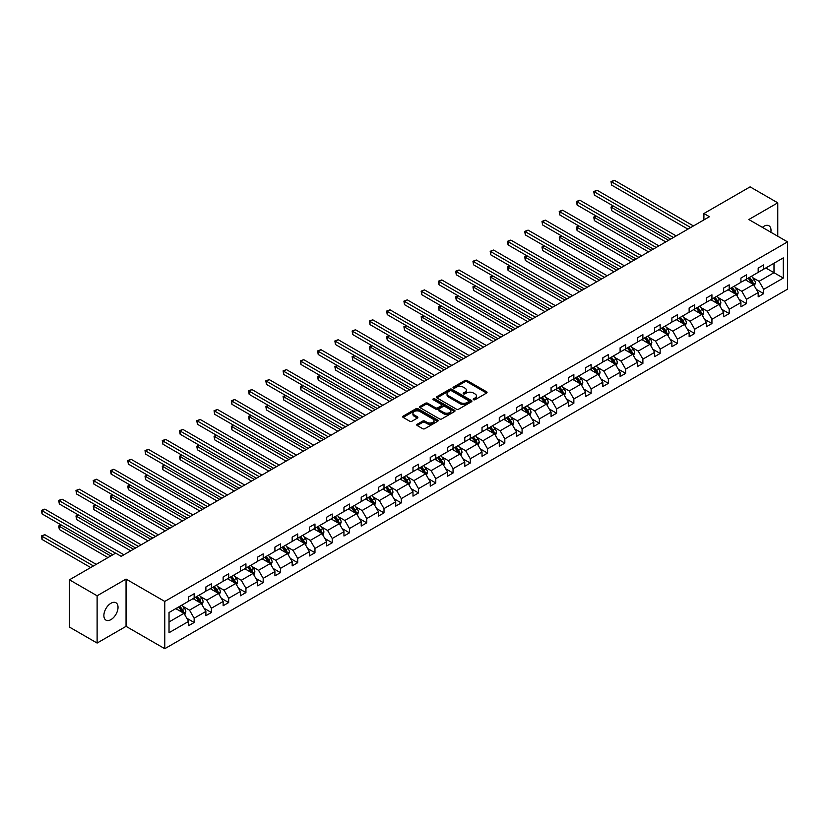 <?xml version="1.0" encoding="UTF-8"?>
<svg xmlns="http://www.w3.org/2000/svg" width="829" height="829" viewBox="0 0 829 829"><rect width="100%" height="100%" fill="white"/><g stroke="black" fill="none" stroke-linecap="round" stroke-linejoin="round"><path stroke-width="1.24" d="M473.535 399.702A1.078 0.622 0 0 0 475.058 399.702L486.602 393.039A1.534 0.891 0 0 0 487.048 392.418A1.534 0.891 0 0 0 486.602 391.785L467.048 380.501A1.534 0.891 0 0 0 464.882 380.501L453.339 387.164A1.078 0.622 0 0 0 454.862 388.045L456.354 387.184A4.912 2.839 0 0 1 463.307 387.184L464.934 388.117A4.912 2.839 0 0 1 466.375 390.127A4.912 2.839 0 0 1 464.934 392.138L463.442 392.998A1.078 0.622 0 0 0 464.955 393.879L466.458 393.008A4.912 2.839 0 0 1 473.4 393.008L475.027 393.951A4.912 2.839 0 0 1 476.468 395.961A4.912 2.839 0 0 1 475.027 397.961L473.535 398.832A1.078 0.622 0 0 0 473.535 399.702L473.535 398.832M110.951 619.615A10.01 5.782 120 0 0 117.49 610.786A10.01 5.782 120 0 0 115.956 602.766A10.01 5.782 120 0 0 110.951 603.263A10.01 5.782 120 0 0 104.413 612.082A10.01 5.782 120 0 0 105.946 620.102A10.01 5.782 120 0 0 110.951 619.615M770.835 232.234A10.01 5.782 120 0 0 768.939 225.768A10.01 5.782 120 0 0 763.934 226.265A10.01 5.782 120 0 0 762.39 227.353M417.205 424.272A1.534 0.891 0 0 0 416.759 424.894A1.534 0.891 0 0 0 417.205 425.526L422.686 428.686A1.534 0.891 0 0 0 424.862 428.686L437.671 421.287A1.534 0.891 0 0 0 438.126 420.666A1.534 0.891 0 0 0 437.671 420.034L418.127 408.749A1.534 0.891 0 0 0 415.951 408.749L403.143 416.148A1.534 0.891 0 0 0 402.687 416.78A1.534 0.891 0 0 0 403.143 417.401L409.764 421.225A1.534 0.891 0 0 0 411.94 421.225L417.422 418.065A1.534 0.891 0 0 0 417.868 417.433A1.534 0.891 0 0 0 417.422 416.811L414.137 414.914A4.104 2.373 0 0 1 412.935 413.236A4.104 2.373 0 0 1 415.474 411.039A4.104 2.373 0 0 1 419.951 411.557L432.811 418.987A4.104 2.373 0 0 1 434.023 420.666A4.104 2.373 0 0 1 431.484 422.852A4.104 2.373 0 0 1 427.008 422.344L424.862 421.101A1.534 0.891 0 0 0 422.686 421.101L417.205 424.272L417.205 425.526M126.049 579.077L97.117 595.782L69.46 579.813L69.46 627.087L97.117 643.055L126.049 626.351L164.774 648.703L164.774 601.439L126.049 579.077L126.049 626.351M777.757 236.234L777.757 202.825L748.825 219.53L787.55 241.881L164.774 601.439M777.757 202.825L750.1 186.857L703.904 213.519L703.904 219.913M69.46 579.813L115.656 553.15L121.189 556.342L709.437 216.711L703.904 213.519M456.458 409.184A1.534 0.891 0 0 0 458.634 409.184L471.452 401.785A1.534 0.891 0 0 0 471.898 401.163A1.534 0.891 0 0 0 471.452 400.531L451.898 389.247A1.534 0.891 0 0 0 449.732 389.247L436.914 396.645A1.534 0.891 0 0 0 436.468 397.278A1.534 0.891 0 0 0 436.914 397.899L456.458 409.184M433.598 399.941A1.078 0.622 0 0 1 434.686 400.086L454.541 411.547L441.743 418.935A1.534 0.891 0 0 1 439.577 418.935L420.023 407.65L425.515 404.511L425.515 403.236L420.023 406.397A1.534 0.891 0 0 0 419.578 407.029A1.534 0.891 0 0 0 420.023 407.65L420.023 406.397M425.515 404.511A1.534 0.891 0 0 1 427.681 404.511L427.681 403.236A1.534 0.891 0 0 0 425.515 403.236M427.681 403.236L435.608 407.806A1.534 0.891 0 0 0 437.785 407.806L441.422 405.713A1.534 0.891 0 0 0 441.867 405.08A1.534 0.891 0 0 0 441.422 404.459L433.173 399.692A1.078 0.622 0 0 1 434.686 398.811L454.561 410.282A1.534 0.891 0 0 1 455.007 410.915A1.534 0.891 0 0 1 454.561 411.536L454.561 410.282M97.117 595.782L97.117 643.055M169.033 612.517L188.618 601.212L188.618 596.932L194.152 593.74L194.152 598.02L205.882 591.253L205.882 586.973L211.405 583.771L211.405 588.051L223.136 581.284L223.136 577.005L228.669 573.813L228.669 578.093L240.4 571.316L240.4 567.036L245.933 563.844L245.933 568.124L257.653 561.357L257.653 557.078L263.187 553.886L263.187 558.166L274.917 551.389L274.917 547.109L280.451 543.917L280.451 548.197L292.171 541.43L292.171 537.151L297.704 533.949L297.704 538.228L309.435 531.462L309.435 527.182L314.968 523.99L314.968 528.27L326.688 521.493L326.688 517.213L332.222 514.021L332.222 518.301L343.952 511.534L343.952 507.255L349.486 504.063L349.486 508.343L361.216 501.566L361.216 497.286L366.739 494.094L366.739 498.374L378.47 491.607L378.47 487.328L384.003 484.126L384.003 488.405L395.734 481.639L395.734 477.359L401.267 474.167L401.267 478.447L412.987 471.67L412.987 467.39L418.521 464.199L418.521 468.478L430.251 461.712L430.251 457.432L435.785 454.24L435.785 458.52L447.505 451.743L447.505 447.463L453.038 444.271L453.038 448.551L464.768 441.784L464.768 437.505L470.302 434.303L470.302 438.582L482.022 431.816L482.022 427.536L487.556 424.344L487.556 428.624L499.286 421.847L499.286 417.567L504.82 414.376L504.82 418.655L516.55 411.889L516.55 407.609L522.073 404.417L522.073 408.697L533.803 401.92L533.803 397.64L539.337 394.449L539.337 398.728L551.067 391.962L551.067 387.682L556.601 384.48L556.601 388.76L568.321 381.993L568.321 377.713L573.855 374.521L573.855 378.801L585.585 372.024L585.585 367.744L591.118 364.553L591.118 368.832L602.838 362.066L602.838 357.786L608.372 354.594L608.372 358.874L620.102 352.097L620.102 347.817L625.636 344.626L625.636 348.905L637.356 342.139L637.356 337.859L642.889 334.657L642.889 338.937L654.62 332.17L654.62 327.89L660.153 324.699L660.153 328.978L671.884 322.201L671.884 317.921L677.407 314.73L677.407 319.01L689.137 312.243L689.137 307.963L694.671 304.771L694.671 309.051L706.401 302.274L706.401 297.994L711.935 294.803L711.935 299.082L723.655 292.316L723.655 288.036L729.188 284.834L729.188 289.114L740.919 282.347L740.919 278.067L746.452 274.876L746.452 279.155L758.172 272.378L758.172 268.099L763.706 264.907L763.706 269.187L783.291 257.881L783.291 278.067L763.706 289.373L763.706 293.653L758.172 296.844L758.172 292.564L746.452 299.342L746.452 303.621L740.919 306.813L740.919 302.533L729.188 309.3L729.188 313.58L723.655 316.782L723.655 312.502L711.935 319.269L711.935 323.548L706.401 326.74L706.401 322.46L694.671 329.237L694.671 333.517L689.137 336.709L689.137 332.429L677.407 339.196L677.407 343.475L671.884 346.667L671.884 342.387L660.153 349.164L660.153 353.444L654.62 356.636L654.62 352.356L642.889 359.123L642.889 363.403L637.356 366.605L637.356 362.325L625.636 369.092L625.636 373.371L620.102 376.563L620.102 372.283L608.372 379.06L608.372 383.34L602.838 386.532L602.838 382.252L591.118 389.019L591.118 393.298L585.585 396.49L585.585 392.21L573.855 398.987L573.855 403.267L568.321 406.459L568.321 402.179L556.601 408.946L556.601 413.225L551.067 416.427L551.067 412.148L539.337 418.914L539.337 423.194L533.803 426.386L533.803 422.106L522.073 428.883L522.073 433.163L516.55 436.355L516.55 432.075L504.82 438.842L504.82 443.121L499.286 446.313L499.286 442.033L487.556 448.81L487.556 453.09L482.022 456.282L482.022 452.002L470.302 458.769L470.302 463.048L464.768 466.25L464.768 461.971L453.038 468.737L453.038 473.017L447.505 476.209L447.505 471.929L435.785 478.706L435.785 482.986L430.251 486.177L430.251 481.898L418.521 488.664L418.521 492.944L412.987 496.136L412.987 491.856L401.267 498.633L401.267 502.913L395.734 506.104L395.734 501.825L384.003 508.591L384.003 512.871L378.47 516.073L378.47 511.794L366.739 518.56L366.739 522.84L361.216 526.032L361.216 521.752L349.486 528.529L349.486 532.809L343.952 536L343.952 531.721L332.222 538.487L332.222 542.767L326.688 545.959L326.688 541.679L314.968 548.456L314.968 552.736L309.435 555.927L309.435 551.648L297.704 558.414L297.704 562.694L292.171 565.896L292.171 561.616L280.451 568.383L280.451 572.663L274.917 575.854L274.917 571.575L263.187 578.352L263.187 582.632L257.653 585.823L257.653 581.543L245.933 588.31L245.933 592.59L240.4 595.782L240.4 591.502L228.669 598.279L228.669 602.559L223.136 605.75L223.136 601.471L211.405 608.237L211.405 612.517L205.882 615.719L205.882 611.439L194.152 618.206L194.152 622.486L188.618 625.677L188.618 621.398L169.033 632.703L169.033 612.517M164.774 648.703L787.55 289.155L787.55 241.881M193.043 598.662L201.229 603.388L189.499 610.154L183.105 606.455M189.499 610.154L194.152 618.206M201.229 603.388L205.882 611.439M188.618 600.196L189.499 600.704L194.152 598.02M210.307 588.694L218.493 593.419L206.763 600.196L200.359 596.497M206.763 600.196L211.405 608.237M218.493 593.419L223.136 601.471M205.882 590.227L206.763 590.735L211.405 588.051M227.56 578.725L235.747 583.461L224.027 590.227L217.623 586.528M224.027 590.227L228.669 598.279M235.747 583.461L240.4 591.502M223.136 580.259L224.027 580.777L228.669 578.093M244.824 568.767L253.011 573.492L241.28 580.259L234.876 576.569M241.28 580.259L245.933 588.31M253.011 573.492L257.653 581.543M240.4 570.3L241.28 570.808L245.933 568.124M262.078 558.798L270.264 563.523L258.544 570.3L252.14 566.601M258.544 570.3L263.187 578.352M270.264 563.523L274.917 571.575M257.653 560.331L258.544 560.85L263.187 558.166M279.342 548.839L287.528 553.565L275.798 560.331L269.394 556.632M275.798 560.331L280.451 568.383M287.528 553.565L292.171 561.616M274.917 550.373L275.798 550.881L280.451 548.197M296.595 538.871L304.792 543.596L293.062 550.373L286.658 546.674M293.062 550.373L297.704 558.414M304.792 543.596L309.435 551.648M292.171 540.404L293.062 540.912L297.704 538.228M313.859 528.912L322.046 533.638L310.315 540.404L303.911 536.705M310.315 540.404L314.968 548.456M322.046 533.638L326.688 541.679M309.435 530.436L310.315 530.954L314.968 528.27M331.123 518.944L339.31 523.669L327.579 530.436L321.175 526.747M327.579 530.436L332.222 538.487M339.31 523.669L343.952 531.721M326.688 520.477L327.579 520.985L332.222 518.301M348.377 508.975L356.563 513.7L344.833 520.477L338.429 516.778M344.833 520.477L349.486 528.529M356.563 513.7L361.216 521.752M343.952 510.509L344.833 511.027L349.486 508.343M365.641 499.017L373.827 503.742L362.097 510.509L355.693 506.809M362.097 510.509L366.739 518.56M373.827 503.742L378.47 511.794M361.216 500.55L362.097 501.058L366.739 498.374M382.894 489.048L391.081 493.773L379.361 500.55L372.957 496.851M379.361 500.55L384.003 508.591M391.081 493.773L395.734 501.825M378.47 490.581L379.361 491.089L384.003 488.405M400.158 479.089L408.345 483.815L396.614 490.581L390.21 486.882M396.614 490.581L401.267 498.633M408.345 483.815L412.987 491.856M395.734 480.613L396.614 481.131L401.267 478.447M417.412 469.121L425.598 473.846L413.878 480.613L407.474 476.924M413.878 480.613L418.521 488.664M425.598 473.846L430.251 481.898M412.987 470.654L413.878 471.162L418.521 468.478M434.676 459.152L442.862 463.877L431.132 470.654L424.728 466.955M431.132 470.654L435.785 478.706M442.862 463.877L447.505 471.929M430.251 460.686L431.132 461.204L435.785 458.52M451.929 449.194L460.126 453.919L448.396 460.686L441.992 456.986M448.396 460.686L453.038 468.737M460.126 453.919L464.768 461.971M447.505 450.727L448.396 451.235L453.038 448.551M469.193 439.225L477.38 443.95L465.649 450.727L459.245 447.028M465.649 450.727L470.302 458.769M477.38 443.95L482.022 452.002M464.768 440.759L465.649 441.266L470.302 438.582M486.457 429.267L494.644 433.992L482.913 440.759L476.509 437.059M482.913 440.759L487.556 448.81M494.644 433.992L499.286 442.033M482.022 430.79L482.913 431.308L487.556 428.624M503.711 419.298L511.897 424.023L500.167 430.79L493.763 427.101M500.167 430.79L504.82 438.842M511.897 424.023L516.55 432.075M499.286 420.831L500.167 421.339L504.82 418.655M520.975 409.329L529.161 414.054L517.431 420.831L511.027 417.132M517.431 420.831L522.073 428.883M529.161 414.054L533.803 422.106M516.55 410.863L517.431 411.381L522.073 408.697M538.228 399.371L546.415 404.096L534.695 410.863L528.291 407.163M534.695 410.863L539.337 418.914M546.415 404.096L551.067 412.148M533.803 400.904L534.695 401.412L539.337 398.728M555.492 389.402L563.679 394.127L551.948 400.904L545.544 397.205M551.948 400.904L556.601 408.946M563.679 394.127L568.321 402.179M551.067 390.936L551.948 391.443L556.601 388.76M572.746 379.444L580.932 384.169L569.212 390.936L562.808 387.236M569.212 390.936L573.855 398.987M580.932 384.169L585.585 392.21M568.321 380.967L569.212 381.485L573.855 378.801M590.01 369.475L598.196 374.2L586.466 380.967L580.062 377.278M586.466 380.967L591.118 389.019M598.196 374.2L602.838 382.252M585.585 371.009L586.466 371.516L591.118 368.832M607.263 359.506L615.45 364.232L603.73 371.009L597.326 367.309M603.73 371.009L608.372 379.06M615.45 364.232L620.102 372.283M602.838 361.04L603.73 361.558L608.372 358.874M624.527 349.548L632.714 354.273L620.983 361.04L614.579 357.34M620.983 361.04L625.636 369.092M632.714 354.273L637.356 362.325M620.102 351.081L620.983 351.589L625.636 348.905M641.791 339.579L649.977 344.304L638.247 351.081L631.843 347.382M638.247 351.081L642.889 359.123M649.977 344.304L654.62 352.356M637.356 341.113L638.247 341.621L642.889 338.937M659.045 329.621L667.231 334.346L655.501 341.113L649.097 337.413M655.501 341.113L660.153 349.164M667.231 334.346L671.884 342.387M654.62 331.144L655.501 331.662L660.153 328.978M676.309 319.652L684.495 324.377L672.765 331.144L666.361 327.455M672.765 331.144L677.407 339.196M684.495 324.377L689.137 332.429M671.884 321.186L672.765 321.693L677.407 319.01M693.562 309.683L701.748 314.409L690.029 321.186L683.624 317.486M690.029 321.186L694.671 329.237M701.748 314.409L706.401 322.46M689.137 311.217L690.029 311.735L694.671 309.051M710.826 299.725L719.012 304.45L707.282 311.217L700.878 307.518M707.282 311.217L711.935 319.269M719.012 304.45L723.655 312.502M706.401 301.259L707.282 301.766L711.935 299.082M728.08 289.756L736.266 294.482L724.546 301.259L718.142 297.559M724.546 301.259L729.188 309.3M736.266 294.482L740.919 302.533M723.655 291.29L724.546 291.798L729.188 289.114M745.344 279.798L753.53 284.523L741.8 291.29L735.396 287.59M741.8 291.29L746.452 299.342M753.53 284.523L758.172 292.564M740.919 281.321L741.8 281.839L746.452 279.155M765.809 267.974L773.996 272.7L759.063 281.321L752.659 277.632M759.063 281.321L763.706 289.373M783.291 278.067L773.996 272.7L773.996 263.249L783.291 257.881M758.172 271.363L759.063 271.871L763.706 269.187M169.033 621.978L183.976 613.346L175.789 608.621M183.976 613.346L188.618 621.398M756.349 289.404L763.706 293.653M739.095 299.373L746.452 303.621M721.831 309.331L729.188 313.58M704.577 319.3L711.935 323.548M687.314 329.268L694.671 333.517M670.05 339.227L677.407 343.475M652.796 349.196L660.153 353.444M635.532 359.154L642.889 363.403M618.279 369.123L625.636 373.371M601.015 379.091L608.372 383.34M583.761 389.05L591.118 393.298M566.497 399.018L573.855 403.267M549.244 408.977L556.601 413.225M531.98 418.946L539.337 423.194M514.716 428.914L522.073 433.163M497.462 438.873L504.82 443.121M480.198 448.841L487.556 453.09M462.945 458.8L470.302 463.048M445.681 468.768L453.038 473.017M428.427 478.737L435.785 482.986M411.163 488.695L418.521 492.944M393.91 498.664L401.267 502.913M376.646 508.623L384.003 512.871M359.382 518.591L366.739 522.84M342.128 528.56L349.486 532.809M324.864 538.518L332.222 542.767M307.611 548.487L314.968 552.736M290.347 558.445L297.704 562.694M273.093 568.414L280.451 572.663M255.829 578.383L263.187 582.632M238.576 588.341L245.933 592.59M221.312 598.31L228.669 602.559M204.048 608.268L211.405 612.517M186.794 618.237L194.152 622.486M473.97 399.858L475.027 399.246A4.912 2.839 0 0 0 476.468 397.236L476.468 395.961M466.375 390.127L466.375 391.402A4.912 2.839 0 0 1 464.934 393.412L463.867 394.024M486.582 393.06L467.048 381.786A1.534 0.891 0 0 0 464.882 381.786L453.774 388.2M471.452 400.531L471.452 401.785L451.898 390.532A1.534 0.891 0 0 0 449.732 390.532L436.935 397.91L436.914 396.645M468.737 401.599A1.078 0.622 0 0 0 468.737 400.728L451.577 390.822A1.078 0.622 0 0 0 450.054 390.822L448.479 391.723A4.912 2.839 0 0 0 447.038 393.734A4.912 2.839 0 0 0 448.479 395.744L460.209 402.511A4.912 2.839 0 0 0 467.162 402.511L468.737 401.599L468.737 402.884A1.078 0.622 0 0 0 469.048 402.438L469.048 401.163M447.038 393.734L447.038 395.008A4.912 2.839 0 0 0 448.479 397.018L448.479 395.744M468.737 402.884L467.162 403.785A4.912 2.839 0 0 1 460.209 403.785L448.479 397.018M427.681 404.511L435.608 409.091A1.534 0.891 0 0 0 437.785 409.091L441.422 406.987A1.534 0.891 0 0 0 441.867 406.355L441.867 405.08M443.836 412.562A4.104 2.373 0 0 0 448.313 413.07A4.104 2.373 0 0 0 450.852 410.883A4.104 2.373 0 0 0 449.65 409.205L445.111 406.583A1.534 0.891 0 0 0 442.945 406.583L439.308 408.687A1.534 0.891 0 0 0 438.852 409.319A1.534 0.891 0 0 0 439.308 409.94L443.836 412.562L443.836 413.837A4.104 2.373 0 0 0 448.313 414.355A4.104 2.373 0 0 0 450.852 412.158L450.852 410.883M438.852 409.319L438.852 410.593A1.534 0.891 0 0 0 439.308 411.215L439.308 409.94M443.836 413.837L439.308 411.215M434.023 420.666L434.023 421.94A4.104 2.373 0 0 1 431.484 424.127A4.104 2.373 0 0 1 427.008 423.619L424.862 422.375A1.534 0.891 0 0 0 422.686 422.375L417.225 425.536M412.935 413.236L412.935 414.51A4.104 2.373 0 0 0 414.137 416.189L414.137 414.914M417.422 416.811L417.422 418.065L414.137 416.189M437.671 420.034L437.671 421.287L418.127 410.023A1.534 0.891 0 0 0 415.951 410.023L403.163 417.412L403.143 416.148M754.369 285.974L755.385 283.041A4.145 2.394 -120 0 0 754.069 279.508L751.582 276.192M747.126 280.824L746.048 279.383M613.719 206.224L611.615 207.437L611.615 210.639L665.791 241.913M752.919 284.171L753.146 283.217A4.145 2.394 -120 0 0 751.965 280.72L749.478 277.404M748.442 278.005L751.178 281.653A2.114 1.223 60 0 1 751.561 282.295L753.146 283.217M748.152 278.171L750.639 281.487A4.145 2.394 60 0 1 751.665 283.445M611.615 210.639L611.004 207.095L668.557 240.317M611.004 207.095L613.47 206.089M690.692 227.54L611.615 181.893L614.382 180.297L693.458 225.944M687.925 229.136L611.615 185.085L611.615 181.893L611.004 181.541L614.382 180.297M611.615 185.085L611.004 181.541M737.116 295.943L738.131 293A4.145 2.394 -120 0 0 736.805 289.476L734.318 286.16M729.862 290.782L728.784 289.352M596.455 216.193L594.352 217.405L594.352 220.597L648.537 251.881M735.655 294.129L735.893 293.176A4.145 2.394 -120 0 0 734.701 290.689L732.214 287.373M731.178 287.974L733.914 291.621A2.114 1.223 60 0 1 734.297 292.264L735.893 293.176M730.888 288.14L733.375 291.456A4.145 2.394 60 0 1 734.411 293.414M594.352 220.597L593.751 217.053L651.304 250.285M593.751 217.053L596.217 216.048M719.852 305.901L720.867 302.968A4.145 2.394 -120 0 0 719.541 299.435L717.064 296.119M712.608 300.751L711.531 299.31M579.202 226.162L577.098 227.374L577.098 230.566L631.273 261.84M718.401 304.098L718.629 303.145A4.145 2.394 -120 0 0 717.448 300.647L714.961 297.331M713.924 297.932L716.65 301.58A2.114 1.223 60 0 1 717.044 302.222L718.629 303.145M713.634 298.098L716.111 301.414A4.145 2.394 60 0 1 717.147 303.373M577.098 230.566L576.487 227.022L634.04 260.244M576.487 227.022L578.953 226.016M673.428 237.508L594.352 191.851L597.118 190.255L676.195 235.913M670.661 239.104L594.352 195.053L594.352 191.851L593.751 191.499L597.118 190.255M594.352 195.053L593.751 191.499M656.164 247.467L577.098 201.82L579.865 200.224L658.931 245.871M653.407 249.073L577.098 205.012L577.098 201.82L576.487 201.468L579.865 200.224M577.098 205.012L576.487 201.468M702.588 315.87L703.614 312.927A4.145 2.394 -120 0 0 702.287 309.404L699.8 306.088M695.344 310.72L694.267 309.279M561.938 236.12L559.834 237.332L559.834 240.524L614.02 271.808M701.137 314.056L701.375 313.113A4.145 2.394 -120 0 0 700.184 310.616L697.697 307.3M696.661 307.901L699.396 311.549A2.114 1.223 60 0 1 699.78 312.191L701.375 313.113M696.37 308.067L698.857 311.383A4.145 2.394 60 0 1 699.894 313.341M559.834 240.524L559.233 236.98L616.786 270.213M559.233 236.98L561.699 235.985M638.91 257.436L559.834 211.789L562.601 210.183L641.677 255.84M636.144 259.031L559.834 214.98L559.834 211.789L559.233 211.436L562.601 210.183M559.834 214.98L559.233 211.436M685.334 325.838L686.35 322.895A4.145 2.394 -120 0 0 685.023 319.362L682.547 316.046M678.091 320.678L677.013 319.248M544.684 246.089L542.58 247.301L542.58 250.493L596.756 281.777M683.884 324.025L684.112 323.072A4.145 2.394 -120 0 0 682.92 320.574L680.443 317.258M679.407 317.859L682.132 321.507A2.114 1.223 60 0 1 682.516 322.149L684.112 323.072M679.117 318.025L681.593 321.341A4.145 2.394 60 0 1 682.63 323.3M542.58 250.493L541.969 246.949L599.522 280.181M541.969 246.949L544.435 245.944M621.646 267.404L542.58 221.747L545.347 220.151L624.413 265.808M618.88 269L542.58 224.939L542.58 221.747L541.969 221.395L545.347 220.151M542.58 224.939L541.969 221.395M668.07 335.797L669.086 332.864A4.145 2.394 -120 0 0 667.77 329.331L665.283 326.015M660.827 330.647L659.749 329.206M527.42 256.047L525.317 257.259L525.317 260.461L579.502 291.735M666.62 333.994L666.848 333.04A4.145 2.394 -120 0 0 665.666 330.543L663.179 327.227M662.143 327.828L664.879 331.476A2.114 1.223 60 0 1 665.262 332.118L666.848 333.04M661.853 327.994L664.34 331.31A4.145 2.394 60 0 1 665.376 333.268M525.317 260.461L524.716 256.917L582.259 290.14M524.716 256.917L527.182 255.912M604.393 277.363L525.317 231.716L528.083 230.12L607.16 275.767M601.626 278.958L525.317 234.908L525.317 231.716L524.716 231.364L528.083 230.12M525.317 234.908L524.716 231.364M650.817 345.766L651.832 342.823A4.145 2.394 -120 0 0 650.506 339.299L648.029 335.983M643.573 340.605L642.496 339.175M510.167 266.016L508.063 267.228L508.063 270.42L562.238 301.704M649.366 343.952L649.594 342.999A4.145 2.394 -120 0 0 648.402 340.512L645.926 337.196M644.879 337.797L647.615 341.444A2.114 1.223 60 0 1 647.998 342.087L649.594 342.999M644.599 337.963L647.076 341.279A4.145 2.394 60 0 1 648.112 343.237M508.063 270.42L507.452 266.876L565.005 300.108M507.452 266.876L509.918 265.871M587.129 287.331L508.063 241.674L510.83 240.078L589.896 285.736M584.362 288.927L508.063 244.876L508.063 241.674L507.452 241.322L510.83 240.078M508.063 244.876L507.452 241.322M633.553 355.724L634.568 352.791A4.145 2.394 -120 0 0 633.252 349.258L630.765 345.942M626.309 350.574L625.232 349.133M492.903 275.984L490.799 277.197L490.799 280.389L544.974 311.663M632.102 353.921L632.33 352.967A4.145 2.394 -120 0 0 631.149 350.47L628.662 347.154M627.626 347.755L630.361 351.403A2.114 1.223 60 0 1 630.745 352.045L632.33 352.967M627.335 347.921L629.822 351.237A4.145 2.394 60 0 1 630.848 353.195M490.799 280.389L490.188 276.845L547.741 310.067M490.188 276.845L492.664 275.839M569.875 297.29L490.799 251.643L493.566 250.047L572.642 295.694M567.109 298.896L490.799 254.835L490.799 251.643L490.188 251.291L493.566 250.047M490.799 254.835L490.188 251.291M616.299 365.693L617.315 362.75A4.145 2.394 -120 0 0 615.988 359.226L613.501 355.91M609.056 360.542L607.978 359.102M475.639 285.943L473.546 287.155L473.546 290.347L527.721 321.631M614.838 363.879L615.077 362.936A4.145 2.394 -120 0 0 613.885 360.439L611.408 357.123M610.362 357.724L613.097 361.371A2.114 1.223 60 0 1 613.481 362.014L615.077 362.936M610.071 357.89L612.558 361.206A4.145 2.394 60 0 1 613.595 363.164M473.546 290.347L472.934 286.803L530.487 320.035M472.934 286.803L475.4 285.808M552.611 307.258L473.546 261.612L476.312 260.005L555.378 305.663M549.845 308.854L473.546 264.803L473.546 261.612L472.934 261.259L476.312 260.005M473.546 264.803L472.934 261.259M599.035 375.661L600.051 372.718A4.145 2.394 -120 0 0 598.735 369.185L596.248 365.869M591.792 370.501L590.714 369.071M458.385 295.912L456.282 297.124L456.282 300.316L510.457 331.6M597.585 373.848L597.813 372.895A4.145 2.394 -120 0 0 596.631 370.397L594.144 367.081M593.108 367.682L595.844 371.33A2.114 1.223 60 0 1 596.227 371.972L597.813 372.895M592.818 367.848L595.305 371.164A4.145 2.394 60 0 1 596.331 373.123M456.282 300.316L455.67 296.772L513.224 330.004M455.67 296.772L458.136 295.766M535.358 317.227L456.282 271.57L459.048 269.974L538.125 315.631M532.591 318.823L456.282 274.762L456.282 271.57L455.67 271.218L459.048 269.974M456.282 274.762L455.67 271.218M581.782 385.62L582.797 382.687A4.145 2.394 -120 0 0 581.471 379.154L578.984 375.838M574.528 380.47L573.45 379.029M441.121 305.87L439.018 307.082L439.018 310.284L493.203 341.558M580.321 383.817L580.559 382.863A4.145 2.394 -120 0 0 579.367 380.366L576.88 377.05M575.844 377.651L578.58 381.299A2.114 1.223 60 0 1 578.963 381.941L580.559 382.863M575.554 377.817L578.041 381.133A4.145 2.394 60 0 1 579.077 383.091M439.018 310.284L438.417 306.74L495.97 339.963M438.417 306.74L440.883 305.735M518.094 327.186L439.018 281.539L441.784 279.943L520.861 325.59M515.327 328.781L439.018 284.73L439.018 281.539L438.417 281.186L441.784 279.943M439.018 284.73L438.417 281.186M564.518 395.588L565.533 392.645A4.145 2.394 -120 0 0 564.207 389.122L561.73 385.806M557.275 390.428L556.197 388.998M423.868 315.839L421.764 317.051L421.764 320.243L475.939 351.527M563.067 393.775L563.295 392.822A4.145 2.394 -120 0 0 562.114 390.335L559.627 387.019M558.591 387.62L561.316 391.267A2.114 1.223 60 0 1 561.71 391.91L563.295 392.822M558.3 387.785L560.777 391.101A4.145 2.394 60 0 1 561.813 393.06M421.764 320.243L421.153 316.699L478.706 349.931M421.153 316.699L423.619 315.694M500.83 337.154L421.764 291.497L424.531 289.901L503.597 335.558M498.074 338.75L421.764 294.699L421.764 291.497L421.153 291.145L424.531 289.901M421.764 294.699L421.153 291.145M547.254 405.547L548.28 402.614A4.145 2.394 -120 0 0 546.953 399.081L544.466 395.765M540.011 400.397L538.933 398.956M406.604 325.807L404.5 327.02L404.5 330.211L458.686 361.485M545.803 403.744L546.042 402.79A4.145 2.394 -120 0 0 544.85 400.293L542.363 396.977M541.327 397.578L544.062 401.226A2.114 1.223 60 0 1 544.446 401.868L546.042 402.79M541.036 397.744L543.523 401.06A4.145 2.394 60 0 1 544.56 403.018M404.5 330.211L403.899 326.667L461.452 359.89M403.899 326.667L406.365 325.662M483.576 347.113L404.5 301.466L407.267 299.87L486.343 345.517M480.81 348.719L404.5 304.657L404.5 301.466L403.899 301.114L407.267 299.87M404.5 304.657L403.899 301.114M530 415.516L531.016 412.573A4.145 2.394 -120 0 0 529.69 409.049L527.213 405.733M522.757 410.365L521.679 408.925M389.35 335.766L387.247 336.978L387.247 340.17L441.422 371.454M528.55 413.702L528.778 412.749A4.145 2.394 -120 0 0 527.596 410.262L525.109 406.946M524.073 407.547L526.798 411.194A2.114 1.223 60 0 1 527.182 411.837L528.778 412.749M523.783 407.713L526.26 411.029A4.145 2.394 60 0 1 527.296 412.987M387.247 340.17L386.635 336.626L444.189 369.858M386.635 336.626L389.102 335.631M466.312 357.081L387.247 311.435L390.013 309.828L469.079 355.486M463.546 358.677L387.247 314.626L387.247 311.435L386.635 311.082L390.013 309.828M387.247 314.626L386.635 311.082M512.736 425.484L513.752 422.541A4.145 2.394 -120 0 0 512.436 419.008L509.949 415.692M505.493 420.324L504.415 418.894M372.086 345.734L369.983 346.947L369.983 350.139L424.168 381.423M511.286 423.671L511.514 422.717A4.145 2.394 -120 0 0 510.332 420.22L507.845 416.904M506.809 417.505L509.545 421.153A2.114 1.223 60 0 1 509.928 421.795L511.514 422.717M506.519 417.671L509.006 420.987A4.145 2.394 60 0 1 510.042 422.945M369.983 350.139L369.382 346.595L426.925 379.817M369.382 346.595L371.848 345.589M449.059 367.05L369.983 321.393L372.749 319.797L451.826 365.454M446.292 368.646L369.983 324.585L369.983 321.393L369.382 321.041L372.749 319.797M369.983 324.585L369.382 321.041M495.483 435.443L496.498 432.51A4.145 2.394 -120 0 0 495.172 428.976L492.695 425.66M488.24 430.292L487.162 428.852M354.833 355.693L352.729 356.905L352.729 360.107L406.904 391.381M494.032 433.64L494.26 432.686A4.145 2.394 -120 0 0 493.068 430.189L490.592 426.873M489.545 427.474L492.281 431.121A2.114 1.223 60 0 1 492.664 431.764L494.26 432.686M489.265 427.64L491.742 430.956A4.145 2.394 60 0 1 492.778 432.914M352.729 360.107L352.118 356.563L409.671 389.785M352.118 356.563L354.584 355.558M431.795 377.008L352.729 331.362L355.496 329.766L434.562 375.413M429.028 378.604L352.729 334.553L352.729 331.362L352.118 331.009L355.496 329.766M352.729 334.553L352.118 331.009M478.219 445.411L479.235 442.468A4.145 2.394 -120 0 0 477.918 438.945L475.431 435.629M470.976 440.251L469.898 438.821M337.569 365.662L335.465 366.874L335.465 370.066L389.64 401.35M476.768 443.598L476.996 442.645A4.145 2.394 -120 0 0 475.815 440.158L473.328 436.842M472.292 437.443L475.027 441.09A2.114 1.223 60 0 1 475.411 441.733L476.996 442.645M472.002 437.608L474.489 440.924A4.145 2.394 60 0 1 475.514 442.883M335.465 370.066L334.854 366.522L392.407 399.754M334.854 366.522L337.33 365.516M414.541 386.977L335.465 341.32L338.232 339.724L417.308 385.381M411.775 388.573L335.465 344.522L335.465 341.32L334.854 340.968L338.232 339.724M335.465 344.522L334.854 340.968M460.965 455.37L461.981 452.437A4.145 2.394 -120 0 0 460.655 448.903L458.168 445.587M453.722 450.22L452.644 448.779M320.305 375.63L318.212 376.843L318.212 380.034L372.387 411.308M459.504 453.567L459.743 452.613A4.145 2.394 -120 0 0 458.551 450.116L456.074 446.8M455.028 447.401L457.763 451.049A2.114 1.223 60 0 1 458.147 451.691L459.743 452.613M454.738 447.567L457.225 450.883A4.145 2.394 60 0 1 458.261 452.841M318.212 380.034L317.6 376.49L375.154 409.713M317.6 376.49L320.067 375.485M397.278 396.936L318.212 351.289L320.978 349.693L400.044 395.34M394.511 398.542L318.212 354.48L318.212 351.289L317.6 350.936L320.978 349.693M318.212 354.48L317.6 350.936M443.702 465.338L444.717 462.395A4.145 2.394 -120 0 0 443.401 458.872L440.914 455.556M436.458 460.188L435.38 458.748M303.051 385.589L300.948 386.801L300.948 389.993L355.123 421.277M442.251 463.525L442.479 462.572A4.145 2.394 -120 0 0 441.297 460.085L438.81 456.769M437.774 457.37L440.51 461.017A2.114 1.223 60 0 1 440.893 461.66L442.479 462.572M437.484 457.535L439.971 460.851A4.145 2.394 60 0 1 440.997 462.81M300.948 389.993L300.336 386.449L357.89 419.681M300.336 386.449L302.803 385.454M380.024 406.904L300.948 361.257L303.715 359.651L382.791 405.308M377.257 408.5L300.948 364.449L300.948 361.257L300.336 360.905L303.715 359.651M300.948 364.449L300.336 360.905M426.448 475.307L427.463 472.364A4.145 2.394 -120 0 0 426.137 468.831L423.65 465.515M419.194 470.147L418.117 468.717M285.787 395.557L283.684 396.77L283.684 399.961L337.869 431.246M424.987 473.494L425.225 472.54A4.145 2.394 -120 0 0 424.033 470.043L421.546 466.727M420.51 467.328L423.246 470.976A2.114 1.223 60 0 1 423.629 471.618L425.225 472.54M420.22 467.494L422.707 470.81A4.145 2.394 60 0 1 423.743 472.768M283.684 399.961L283.083 396.417L340.636 429.64M283.083 396.417L285.549 395.412M362.76 416.873L283.684 371.216L286.451 369.62L365.527 415.277M359.993 418.469L283.684 374.407L283.684 371.216L283.083 370.864L286.451 369.62M283.684 374.407L283.083 370.864M409.184 485.266L410.2 482.333A4.145 2.394 -120 0 0 408.873 478.799L406.397 475.483M401.941 480.115L400.863 478.675M268.534 405.516L266.43 406.728L266.43 409.93L320.605 441.204M407.733 483.462L407.961 482.509A4.145 2.394 -120 0 0 406.78 480.012L404.293 476.696M403.257 477.297L405.982 480.944A2.114 1.223 60 0 1 406.376 481.587L407.961 482.509M402.967 477.463L405.454 480.779A4.145 2.394 60 0 1 406.479 482.737M266.43 409.93L265.819 406.386L323.372 439.608M265.819 406.386L268.285 405.381M345.506 426.831L266.43 381.185L269.197 379.589L348.263 425.236M342.74 428.427L266.43 384.376L266.43 381.185L265.819 380.832L269.197 379.589M266.43 384.376L265.819 380.832M391.92 495.234L392.946 492.291A4.145 2.394 -120 0 0 391.62 488.768L389.133 485.452M384.677 490.074L383.599 488.644M251.27 415.484L249.166 416.697L249.166 419.888L303.352 451.173M390.469 493.421L390.708 492.467A4.145 2.394 -120 0 0 389.516 489.98L387.029 486.664M385.993 487.265L388.728 490.913A2.114 1.223 60 0 1 389.112 491.556L390.708 492.467M385.703 487.431L388.19 490.747A4.145 2.394 60 0 1 389.226 492.706M249.166 419.888L248.565 416.345L306.119 449.577M248.565 416.345L251.032 415.339M328.243 436.8L249.166 391.143L251.933 389.547L331.009 435.204M325.476 438.396L249.166 394.345L249.166 391.143L248.565 390.791L251.933 389.547M249.166 394.345L248.565 390.791M374.667 505.193L375.682 502.26A4.145 2.394 -120 0 0 374.356 498.726L371.879 495.41M367.423 500.042L366.345 498.602M234.016 425.453L231.913 426.666L231.913 429.857L286.088 461.131M373.216 503.39L373.444 502.436A4.145 2.394 -120 0 0 372.262 499.939L369.775 496.623M368.739 497.224L371.465 500.871A2.114 1.223 60 0 1 371.848 501.514L373.444 502.436M368.449 497.39L370.926 500.706A4.145 2.394 60 0 1 371.962 502.664M231.913 429.857L231.301 426.313L288.855 459.535M231.301 426.313L233.768 425.308M310.979 446.758L231.913 401.112L234.68 399.516L313.745 445.163M308.212 448.365L231.913 404.303L231.913 401.112L231.301 400.759L234.68 399.516M231.913 404.303L231.301 400.759M357.403 515.161L358.418 512.218A4.145 2.394 -120 0 0 357.102 508.695L354.615 505.379M350.159 510.011L349.082 508.571M216.752 435.412L214.649 436.624L214.649 439.816L268.834 471.1M355.952 513.348L356.18 512.395A4.145 2.394 -120 0 0 354.999 509.908L352.512 506.592M351.475 507.193L354.211 510.84A2.114 1.223 60 0 1 354.594 511.483L356.18 512.395M351.185 507.358L353.672 510.674A4.145 2.394 60 0 1 354.708 512.633M214.649 439.816L214.048 436.272L271.591 469.504M214.048 436.272L216.514 435.277M293.725 456.727L214.649 411.08L217.416 409.474L296.492 455.131M290.958 458.323L214.649 414.272L214.649 411.08L214.048 410.728L217.416 409.474M214.649 414.272L214.048 410.728M340.149 525.13L341.165 522.187A4.145 2.394 -120 0 0 339.838 518.653L337.362 515.337M332.906 519.97L331.828 518.539M199.499 445.38L197.395 446.593L197.395 449.784L251.57 481.069M338.698 523.317L338.926 522.363A4.145 2.394 -120 0 0 337.735 519.866L335.258 516.55M334.211 517.151L336.947 520.799A2.114 1.223 60 0 1 337.33 521.441L338.926 522.363M333.932 517.317L336.408 520.633A4.145 2.394 60 0 1 337.444 522.591M197.395 449.784L196.784 446.24L254.337 479.463M196.784 446.24L199.25 445.235M276.461 466.696L197.395 421.039L200.162 419.443L279.228 465.1M273.694 468.292L197.395 424.23L197.395 421.039L196.784 420.686L200.162 419.443M197.395 424.23L196.784 420.686M322.885 535.088L323.901 532.156A4.145 2.394 -120 0 0 322.585 528.622L320.098 525.306M315.642 529.938L314.564 528.498M182.235 455.339L180.131 456.551L180.131 459.753L234.306 491.027M321.434 533.285L321.662 532.332A4.145 2.394 -120 0 0 320.481 529.835L317.994 526.519M316.958 527.12L319.693 530.767A2.114 1.223 60 0 1 320.077 531.41L321.662 532.332M316.668 527.285L319.155 530.601A4.145 2.394 60 0 1 320.181 532.56M180.131 459.753L179.52 456.209L237.073 489.431M179.52 456.209L181.997 455.204M259.208 476.654L180.131 431.007L182.898 429.412L261.974 475.058M256.441 478.25L180.131 434.199L180.131 431.007L179.52 430.655L182.898 429.412M180.131 434.199L179.52 430.655M305.632 545.057L306.647 542.114A4.145 2.394 -120 0 0 305.321 538.591L302.834 535.275M298.388 539.897L297.31 538.467M164.971 465.307L162.878 466.52L162.878 469.711L217.053 500.996M304.17 543.244L304.409 542.29A4.145 2.394 -120 0 0 303.217 539.803L300.74 536.487M299.694 537.088L302.43 540.736A2.114 1.223 60 0 1 302.813 541.378L304.409 542.29M299.404 537.254L301.891 540.57A4.145 2.394 60 0 1 302.927 542.529M162.878 469.711L162.266 466.167L219.82 499.4M162.266 466.167L164.733 465.162M241.944 486.623L162.878 440.966L165.645 439.37L244.71 485.027M239.177 488.219L162.878 444.168L162.878 440.966L162.266 440.613L165.645 439.37M162.878 444.168L162.266 440.613M288.368 555.015L289.383 552.083A4.145 2.394 -120 0 0 288.067 548.549L285.58 545.233M281.124 549.865L280.047 548.425M147.717 475.276L145.614 476.488L145.614 479.68L199.789 510.954M286.917 553.212L287.145 552.259A4.145 2.394 -120 0 0 285.964 549.762L283.477 546.446M282.44 547.047L285.176 550.694A2.114 1.223 60 0 1 285.559 551.337L287.145 552.259M282.15 547.213L284.637 550.529A4.145 2.394 60 0 1 285.663 552.487M145.614 479.68L145.002 476.136L202.556 509.358M145.002 476.136L147.469 475.131M224.69 496.581L145.614 450.935L148.381 449.339L227.457 494.986M221.923 498.188L145.614 454.126L145.614 450.935L145.002 450.582L148.381 449.339M145.614 454.126L145.002 450.582M271.114 564.984L272.13 562.041A4.145 2.394 -120 0 0 270.803 558.518L268.316 555.202M263.86 559.834L262.793 558.394M130.454 485.234L128.35 486.447L128.35 489.638L182.535 520.923M269.653 563.171L269.891 562.217A4.145 2.394 -120 0 0 268.7 559.73L266.213 556.414M265.176 557.015L267.912 560.663A2.114 1.223 60 0 1 268.295 561.306L269.891 562.217M264.886 557.181L267.373 560.497A4.145 2.394 60 0 1 268.409 562.456M128.35 489.638L127.749 486.095L185.302 519.327M127.749 486.095L130.215 485.1M207.426 506.55L128.35 460.903L131.117 459.297L210.193 504.954M204.659 508.146L128.35 464.095L128.35 460.903L127.749 460.551L131.117 459.297M128.35 464.095L127.749 460.551M253.85 574.953L254.866 572.01A4.145 2.394 -120 0 0 253.539 568.476L251.063 565.16M246.607 569.792L245.529 568.362M113.2 495.203L111.096 496.416L111.096 499.607L165.272 530.892M252.399 573.14L252.627 572.186A4.145 2.394 -120 0 0 251.446 569.689L248.959 566.373M247.923 566.974L250.648 570.621A2.114 1.223 60 0 1 251.042 571.264L252.627 572.186M247.633 567.14L250.12 570.456A4.145 2.394 60 0 1 251.146 572.414M111.096 499.607L110.485 496.063L168.038 529.285M110.485 496.063L112.951 495.058M190.173 516.519L111.096 470.862L113.863 469.266L192.929 514.923M187.406 518.115L111.096 474.053L111.096 470.862L110.485 470.509L113.863 469.266M111.096 474.053L110.485 470.509M236.586 584.911L237.612 581.979A4.145 2.394 -120 0 0 236.286 578.445L233.799 575.129M229.343 579.761L228.265 578.321M95.936 505.162L93.832 506.374L93.832 509.576L148.018 540.85M235.135 583.108L235.374 582.155A4.145 2.394 -120 0 0 234.182 579.658L231.695 576.342M230.659 576.943L233.395 580.59A2.114 1.223 60 0 1 233.778 581.233L235.374 582.155M230.369 577.108L232.856 580.424A4.145 2.394 60 0 1 233.892 582.383M93.832 509.576L93.231 506.032L150.785 539.254M93.231 506.032L95.698 505.027M172.909 526.477L93.832 480.83L96.599 479.235L175.675 524.881M170.142 528.073L93.832 484.022L93.832 480.83L93.231 480.478L96.599 479.235M93.832 484.022L93.231 480.478M219.333 594.88L220.348 591.937A4.145 2.394 -120 0 0 219.022 588.414L216.545 585.098M212.089 589.72L211.012 588.289M78.682 515.13L76.579 516.343L76.579 519.534L130.754 550.819M217.882 593.067L218.11 592.113A4.145 2.394 -120 0 0 216.929 589.626L214.442 586.31M213.405 586.911L216.131 590.559A2.114 1.223 60 0 1 216.514 591.201L218.11 592.113M213.115 587.077L215.592 590.393A4.145 2.394 60 0 1 216.628 592.352M76.579 519.534L75.967 515.99L133.521 549.223M75.967 515.99L78.434 514.985M155.645 536.446L76.579 490.789L79.346 489.193L158.412 534.85M152.878 538.042L76.579 493.991L76.579 490.789L75.967 490.436L79.346 489.193M76.579 493.991L75.967 490.436M202.069 604.838L203.095 601.906A4.145 2.394 -120 0 0 201.768 598.372L199.281 595.056M194.825 599.688L193.748 598.248M61.419 525.099L59.315 526.311L59.315 529.503L107.967 557.585M200.618 603.035L200.856 602.082A4.145 2.394 -120 0 0 199.665 599.585L197.178 596.269M196.141 596.87L198.877 600.517A2.114 1.223 60 0 1 199.261 601.16L200.856 602.082M195.851 597.035L198.338 600.351A4.145 2.394 60 0 1 199.374 602.31M59.315 529.503L58.714 525.959L110.734 555.99M58.714 525.959L61.18 524.954M138.391 546.404L59.315 500.757L62.082 499.162L141.158 544.808M135.624 548.01L59.315 503.949L59.315 500.757L58.714 500.405L62.082 499.162M59.315 503.949L58.714 500.405M184.815 614.807L185.831 611.864A4.145 2.394 -120 0 0 184.504 608.341L182.028 605.025M177.572 609.657L176.494 608.217M96.237 564.362L44.828 534.674L42.061 536.27L42.061 539.461L90.703 567.554M183.364 612.994L183.592 612.04A4.145 2.394 -120 0 0 182.401 609.553L179.924 606.237M178.877 606.838L181.613 610.486A2.114 1.223 60 0 1 181.997 611.128L183.592 612.04M178.598 607.004L181.074 610.32A4.145 2.394 60 0 1 182.111 612.279M42.061 539.461L41.45 535.917L93.47 565.958M41.45 535.917L44.828 534.674M115.594 553.181L42.061 510.726L44.828 509.12L123.894 554.777M112.837 554.777L42.061 513.918L42.061 510.726L41.45 510.374L44.828 509.12M42.061 513.918L41.45 510.374M475.027 399.246L475.027 397.961M463.442 393.879L463.442 392.998M464.934 393.412L464.934 392.138M453.339 388.045L453.339 387.164M464.882 381.786L464.882 380.501M467.048 381.786L467.048 380.501M486.602 393.039L486.602 391.785M449.732 390.532L449.732 389.247M451.898 390.532L451.898 389.247M460.209 403.785L460.209 402.511M467.162 403.785L467.162 402.511M435.608 409.091L435.608 407.806M437.785 409.091L437.785 407.806M441.422 406.987L441.422 405.713M434.686 400.086L434.686 398.811M422.686 422.375L422.686 421.101M424.862 422.375L424.862 421.101M427.008 423.619L427.008 422.344M415.951 410.023L415.951 408.749M418.127 410.023L418.127 408.749M753.229 284.347L755.364 283.114M751.965 280.72L754.069 279.508M749.457 282.171L750.639 281.487M735.976 294.316L738.1 293.083M734.701 290.689L736.805 289.476M732.194 292.129L733.375 291.456M718.712 304.274L720.847 303.051M717.448 300.647L719.541 299.435M714.94 302.098L716.111 301.414M701.448 314.243L703.583 313.01M700.184 310.616L702.287 309.404M697.676 312.067L698.857 311.383M684.194 324.201L686.319 322.978M682.92 320.574L685.023 319.362M680.422 322.025L681.593 321.341M666.93 334.17L669.065 332.937M665.666 330.543L667.77 329.331M663.159 331.994L664.34 331.31M649.677 344.139L651.801 342.905M648.402 340.512L650.506 339.299M645.895 341.952L647.076 341.279M632.413 354.097L634.548 352.874M631.149 350.47L633.252 349.258M628.641 351.921L629.822 351.237M615.159 364.066L617.284 362.833M613.885 360.439L615.988 359.226M611.377 361.89L612.558 361.206M597.896 374.024L600.03 372.801M596.631 370.397L598.735 369.185M594.124 371.848L595.305 371.164M580.642 383.993L582.766 382.76M579.367 380.366L581.471 379.154M576.86 381.817L578.041 381.133M563.378 393.962L565.513 392.728M562.114 390.335L564.207 389.122M559.606 391.775L560.777 391.101M546.114 403.92L548.249 402.697M544.85 400.293L546.953 399.081M542.342 401.744L543.523 401.06M528.861 413.889L530.985 412.655M527.596 410.262L529.69 409.049M525.089 411.712L526.26 411.029M511.597 423.847L513.731 422.624M510.332 420.22L512.436 419.008M507.825 421.671L509.006 420.987M494.343 433.816L496.467 432.583M493.068 430.189L495.172 428.976M490.561 431.64L491.742 430.956M477.079 443.784L479.214 442.551M475.815 440.158L477.918 438.945M473.307 441.598L474.489 440.924M459.826 453.743L461.95 452.52M458.551 450.116L460.655 448.903M456.043 451.567L457.225 450.883M442.562 463.712L444.696 462.478M441.297 460.085L443.401 458.872M438.79 461.525L439.971 460.851M425.308 473.67L427.432 472.447M424.033 470.043L426.137 468.831M421.526 471.494L422.707 470.81M408.044 483.639L410.179 482.405M406.78 480.012L408.873 478.799M404.272 481.462L405.454 480.779M390.78 493.607L392.915 492.374M389.516 489.98L391.62 488.768M387.008 491.421L388.19 490.747M373.527 503.566L375.651 502.343M372.262 499.939L374.356 498.726M369.755 501.39L370.926 500.706M356.263 513.534L358.397 512.301M354.999 509.908L357.102 508.695M352.491 511.348L353.672 510.674M339.009 523.493L341.133 522.27M337.735 519.866L339.838 518.653M335.237 521.317L336.408 520.633M321.745 533.461L323.88 532.228M320.481 529.835L322.585 528.622M317.973 531.285L319.155 530.601M304.492 543.43L306.616 542.197M303.217 539.803L305.321 538.591M300.709 541.244L301.891 540.57M287.228 553.389L289.362 552.166M285.964 549.762L288.067 548.549M283.456 551.212L284.637 550.529M269.974 563.357L272.099 562.124M268.7 559.73L270.803 558.518M266.192 561.171L267.373 560.497M252.71 573.316L254.845 572.093M251.446 569.689L253.539 568.476M248.938 571.14L250.12 570.456M235.446 583.284L237.581 582.051M234.182 579.658L236.286 578.445M231.674 581.108L232.856 580.424M218.193 593.253L220.317 592.02M216.929 589.626L219.022 588.414M214.421 591.067L215.592 590.393M200.929 603.211L203.064 601.989M199.665 599.585L201.768 598.372M197.157 601.035L198.338 600.351M183.675 613.18L185.8 611.947M182.401 609.553L184.504 608.341M179.903 610.994L181.074 610.32"/></g></svg>
